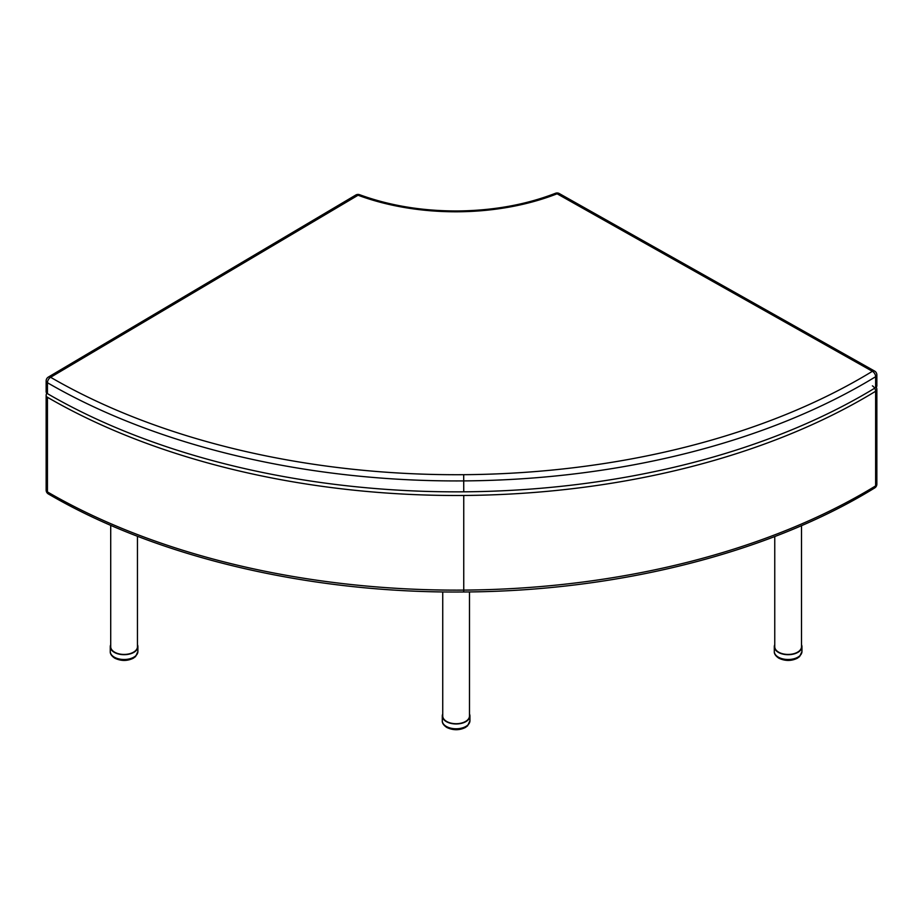 <?xml version="1.0" encoding="UTF-8"?>
<svg xmlns="http://www.w3.org/2000/svg" width="923" height="923" viewBox="0 0 923 923"><rect width="100%" height="100%" fill="white"/><g stroke="black" fill="none" stroke-linecap="round" stroke-linejoin="round"><path stroke-width="1.38" d="M876.85 484.125L876.85 484.125A4.453 2.573 180 0 1 875.627 485.902A4.453 2.642 58.6 0 1 874.716 487.932L874.716 487.932A4.453 4.453 0 0 0 876.85 484.125L876.85 389.494A4.453 4.453 0 0 0 876.204 387.187M48.365 493.955A4.453 2.584 -59.9 0 1 47.442 491.924A4.453 2.573 180 0 1 46.15 490.101A4.453 4.453 0 0 0 48.365 493.955C156.598 557.33 309.978 593.477 463.727 591.978C617.487 591.239 769.251 552.877 874.716 487.932M872.397 385.86A4.453 2.642 58.6 0 1 875.627 391.26A4.453 2.573 -0 0 0 876.85 389.494M46.796 393.163A4.453 4.453 0 0 0 46.15 395.471A4.453 2.573 -0 0 0 47.442 397.282A576.725 332.972 -0 0 0 463.75 495.466A576.725 332.972 -0 0 0 875.627 391.26L875.627 485.902A576.725 332.972 180 0 1 463.75 590.097L463.727 591.978M774.755 536.54L774.755 646.711A13.372 7.719 0 0 0 783.004 653.853A13.372 7.719 0 0 0 797.587 652.169A13.372 7.719 0 0 0 801.499 646.711L801.499 525.637M442.74 591.92L442.74 715.994A13.372 7.719 -0 0 0 456.112 723.713A13.372 7.719 -0 0 0 469.484 715.994L469.484 591.92M110.714 525.302L110.714 646.711A13.372 7.719 -0 0 0 118.963 653.853A13.372 7.719 -0 0 0 133.535 652.169A13.372 7.719 -0 0 0 137.458 646.711L137.458 536.251M801.499 644.704A13.822 7.984 180 0 1 801.949 646.711A13.822 7.984 180 0 1 788.127 654.695A13.822 7.984 180 0 1 774.305 646.711A13.822 7.984 180 0 1 774.755 644.704M469.484 713.987A13.822 7.984 180 0 1 469.934 715.994A13.822 7.984 180 0 1 456.112 723.967A13.822 7.984 180 0 1 442.29 715.994A13.822 7.984 180 0 1 442.74 713.987M137.458 644.704A13.822 7.984 180 0 1 137.896 646.711A13.822 7.984 180 0 1 124.086 654.695A13.822 7.984 180 0 1 110.264 646.711A13.822 7.984 180 0 1 110.714 644.704M872.397 371.3A4.453 2.642 58.6 0 1 875.627 376.711A4.453 2.573 -0 0 0 876.85 374.934L876.85 374.934A4.453 4.453 0 0 0 874.577 371.058A4.453 2.538 119.4 0 0 872.397 371.3A572.272 330.399 180 0 1 463.692 474.687A572.272 330.399 180 0 1 50.603 377.276A4.453 2.607 -120.6 0 0 48.342 377.08A4.453 4.453 0 0 0 46.15 380.911A4.453 2.573 -0 0 0 47.442 382.722A4.453 2.584 -59.9 0 1 50.603 377.276L358.055 195.238A4.453 1.973 -69.7 0 1 359.601 194.707A4.453 4.453 0 0 0 355.782 195.041A4.453 2.607 59.4 0 1 358.055 195.238A180.631 104.287 -0 0 0 457.958 211.782A180.631 104.287 -0 0 0 557.1 193.795A4.453 2.538 -60.6 0 1 559.292 193.553A4.453 4.453 0 0 0 555.473 193.288A4.453 2.042 68.6 0 1 557.1 193.795L872.397 371.3M46.15 380.911L46.15 391.837A4.453 2.573 -0 0 0 47.442 393.648L47.442 382.722A576.725 332.972 -0 0 0 463.75 480.906A576.725 332.972 -0 0 0 875.627 376.711L875.627 387.625A4.453 2.573 -0 0 0 876.85 385.86L876.85 374.934M875.627 387.625A576.725 332.972 180 0 1 463.75 491.821A576.725 332.972 180 0 1 47.442 393.648M463.75 495.466L463.75 590.097A576.725 332.972 180 0 1 47.442 491.924L47.442 397.282M778.354 657.164A13.822 7.984 180 0 1 774.305 651.523C774.12 653.796 775.62 656.022 778.816 658.18C785.104 661.156 791.276 661.18 797.322 658.237L799.63 656.553L801.949 651.523A13.822 7.984 180 0 1 793.411 658.895A13.822 7.984 180 0 1 778.354 657.164M446.34 726.436A13.822 7.984 180 0 1 442.29 720.794C442.105 723.078 443.605 725.293 446.801 727.462C453.101 730.439 459.262 730.462 465.319 727.52L467.615 725.824L469.934 720.794A13.822 7.984 180 0 1 461.408 728.166A13.822 7.984 180 0 1 446.34 726.436M114.314 657.164A13.822 7.984 180 0 1 110.264 651.523C110.068 653.796 111.568 656.022 114.775 658.18C121.063 661.156 127.236 661.18 133.281 658.237L135.577 656.553L137.896 651.523A13.822 7.984 180 0 1 129.37 658.895A13.822 7.984 180 0 1 114.314 657.164M463.75 491.821L463.692 474.687M555.473 193.288C526.018 204.675 493.505 210.559 457.923 210.963L457.958 211.782M46.15 490.101L46.15 395.471M774.305 646.711L774.305 651.523M801.949 646.711L801.949 651.523M442.29 715.994L442.29 720.794M469.934 715.994L469.934 720.794M110.264 646.711L110.264 651.523M137.896 646.711L137.896 651.523M355.782 195.041L48.342 377.08M457.923 210.963C422.33 211.079 389.564 205.667 359.601 194.707M874.577 371.058L559.292 193.553"/></g></svg>
